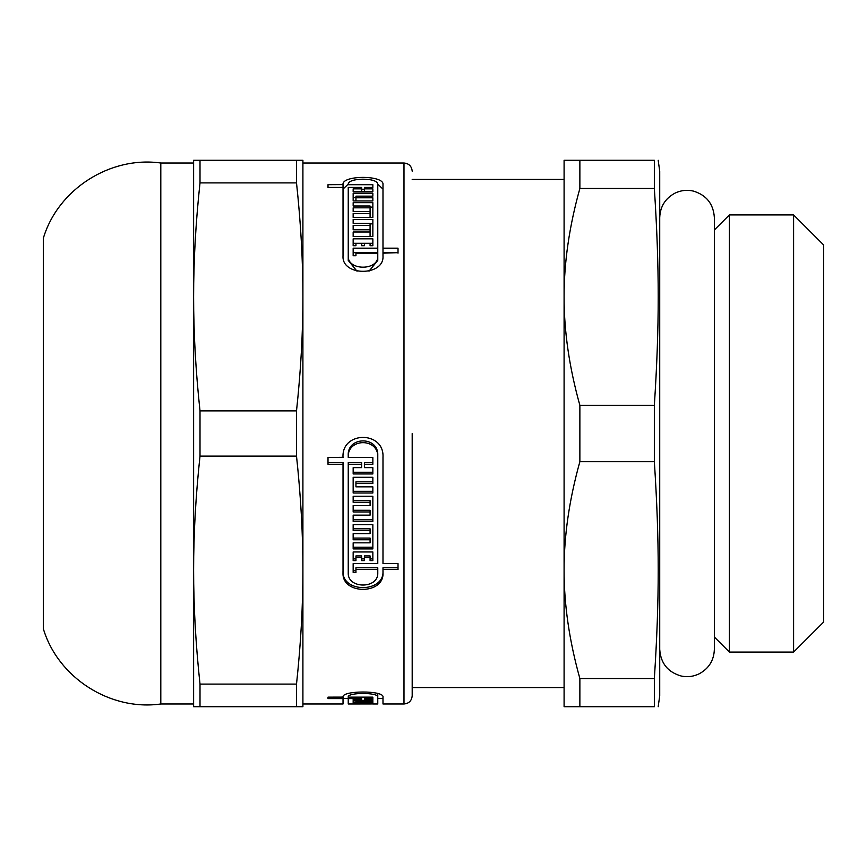 <?xml version="1.0" encoding="UTF-8"?>
<svg xmlns="http://www.w3.org/2000/svg" width="867" height="867" viewBox="0 0 867 867"><rect width="100%" height="100%" fill="white"/><g stroke="black" fill="none" stroke-linecap="round" stroke-linejoin="round"><path stroke-width="1.3" d="M654.347 188.464L654.347 160.287C659.505 160.287 659.505 160.287 654.347 160.287C659.505 160.287 659.505 160.287 654.347 160.287L564.092 160.287L564.092 296.893C564.027 262.495 569.283 226.352 579.871 188.464L654.347 188.464C659.505 267.751 659.505 326.035 654.347 405.322L579.871 405.322C569.283 367.435 564.027 331.292 564.092 296.893L564.092 570.107C564.027 535.708 569.283 499.565 579.871 461.678L654.347 461.678C659.505 540.965 659.505 599.249 654.347 678.536L579.871 678.536C569.283 640.648 564.027 604.505 564.092 570.107L564.092 706.713L654.347 706.713C659.505 706.713 659.505 706.713 654.347 706.713C659.505 706.713 659.505 706.713 654.347 706.713L654.347 678.536M654.347 405.322L654.347 461.678M658.183 160.287L659.722 171.211L659.722 695.789L658.183 706.713M579.871 678.536L579.871 706.713M579.871 405.322L579.871 461.678M579.871 160.287L579.871 188.464M729.396 433.5L729.396 652.071L793.598 652.071L793.598 214.929L729.396 214.929L729.396 433.5M793.598 214.929L823.65 244.982L823.65 622.018L793.598 652.071M343.029 697.057L343.029 697.144C341.251 690.36 384.504 690.273 382.986 697.101L382.986 698.52L377.774 698.52M343.029 189.071L348.306 184.075M377.719 184.075L382.986 189.147M343.029 187.435L343.029 184.693C341.251 175.026 384.504 174.95 382.986 184.606L382.986 252.665L398.018 252.665L382.986 253.164L382.986 255.873C384.504 276.454 341.511 276.454 343.029 255.873L343.029 187.435L328.008 187.435L328.008 184.693L343.029 184.606M348.241 191.954L348.241 260.414L357.031 271.219M368.984 271.219L377.774 260.414L377.774 253.164L355.947 253.164L355.947 255.722L353.162 255.722L353.162 252.665L377.774 252.665L377.774 184.606C378.89 177.323 346.865 177.399 348.241 184.693L372.853 184.693L372.853 187.435L364.4 187.435L364.4 188.865L372.853 188.865L372.853 191.65L372.853 188.865M361.626 189.234L364.4 189.234M372.853 200.949L372.853 197.784L372.853 200.949L353.162 200.949L353.162 197.654L355.947 197.654M370.079 207.105L372.853 207.105L372.853 217.422L353.162 217.422L353.162 213.488L370.079 213.488L370.079 211.57L353.162 211.57L353.162 207.831L370.079 207.831L370.079 206.01L353.162 206.01L353.162 202.672L372.853 202.672L372.853 217.422M353.162 236.442L370.079 236.442L370.079 229.777L353.162 229.777L353.162 225.453L370.079 225.453L370.079 223.339L353.162 223.339L353.162 219.438L372.853 219.438L372.853 236.518L353.162 236.442M370.079 223.859L372.853 223.859L372.853 236.518M372.853 243.302L372.853 245.719L370.079 245.719L370.079 243.302L364.4 243.302L364.4 245.719L361.626 245.719L361.626 243.302L355.947 243.302L355.947 245.719L353.162 245.719L353.162 243.302L372.853 243.302M398.018 567.777L382.986 567.777L382.986 572.61C384.504 594.935 341.511 594.935 343.029 572.61L343.029 462.555L328.008 462.555M382.986 570.876C384.525 593.158 341.5 593.158 343.029 570.876M361.626 464.278L361.626 462.555L348.241 462.555L348.241 572.61C347.136 589.17 378.89 589.17 377.774 572.61L377.774 569.5L355.947 569.5L355.947 572.437L353.162 572.437L353.162 563.593L377.774 563.593L377.774 455.576C378.901 435.841 346.854 436.101 348.241 455.771L348.241 457.505L372.853 457.505L372.853 462.555L364.4 462.555L364.4 467.638L372.853 467.638L372.853 472.255L353.162 472.255L353.162 467.638L361.626 467.638L361.626 464.278L348.241 464.278M377.774 561.87L377.774 455.576M355.947 570.703L353.162 570.703L353.162 563.593M377.774 569.5L377.774 567.777L355.947 567.777L355.947 569.5M372.853 481.835L355.947 481.835L355.947 486.831L372.853 486.831L372.853 491.307L353.162 491.307L353.162 477.294L372.853 477.294L372.853 481.835M353.162 519.777L353.162 515.15L370.079 515.15L370.079 511.974L353.162 511.974L353.162 505.58L370.079 505.58L370.079 502.361L353.162 502.361L353.162 496.26L372.853 496.26L372.853 519.777L353.162 519.777M370.079 502.361L370.079 500.671L353.162 500.671L353.162 496.26M370.079 511.974L370.079 510.284L353.162 510.284L353.162 505.58M353.162 547.218L353.162 542.829L370.079 542.829L370.079 539.773L353.162 539.773L353.162 533.606L370.079 533.606L370.079 530.496L353.162 530.496L353.162 524.6L372.853 524.6L372.853 547.218L353.162 547.218M370.079 530.496L370.079 528.805L353.162 528.805L353.162 524.6M370.079 539.773L370.079 538.071L353.162 538.071L353.162 533.606M372.853 551.954L372.853 560.613L370.079 560.613L370.079 555.92L364.4 555.92L364.4 560.613L361.626 560.613L361.626 557.633L355.947 557.633L355.947 560.613L353.162 560.613L353.162 551.954L372.853 551.954L372.853 558.901L370.079 558.901M355.947 558.901L353.162 558.901L353.162 551.954M361.626 557.633L361.626 555.92L355.947 555.92L355.947 557.633M364.4 558.901L361.626 558.901M370.079 557.633L364.4 557.633M372.853 524.6L372.853 548.919L353.162 548.919L353.162 542.829M372.853 496.26L372.853 521.468L353.162 521.468L353.162 515.15M372.853 486.831L372.853 493.009L353.162 493.009L353.162 477.294M372.853 477.294L372.853 483.537L355.947 483.537M372.853 457.505L372.853 464.278L364.4 464.278M372.853 467.638L372.853 473.967L353.162 473.967L353.162 467.638M343.029 464.278L328.008 464.278L328.008 457.505L343.029 457.299M343.029 457.104L343.029 457.505C341.251 430.888 384.504 430.639 382.986 457.31L382.986 563.593L398.018 563.593L398.018 569.5L382.986 569.5M353.162 245.719L353.162 238.837L372.853 238.837L372.853 245.719M353.162 223.339L353.162 219.438M353.162 236.518L353.162 231.998L370.079 231.998M353.162 206.01L353.162 202.672M353.162 217.422L353.162 213.488M370.079 217.422L370.079 213.488M353.162 200.949L353.162 193.178L372.853 193.178L372.853 196.159L372.853 193.178M372.853 196.159L355.947 196.159L355.947 197.784L372.853 197.784M364.4 191.65L364.4 188.865M372.853 191.65L353.162 191.65L353.162 188.865L361.626 188.865L361.626 187.435L348.241 187.435L348.241 255.873C347.125 270.948 378.89 270.948 377.774 255.873M353.162 191.65L353.162 188.865M361.626 191.65L361.626 188.865M348.241 260.414L348.241 255.873M370.079 703.115L353.162 703.115L372.853 703.115L372.853 703.982L377.774 703.982L377.774 693.643M372.853 703.939L353.162 703.982L370.079 703.549M353.162 702.834L353.162 700.883L372.853 700.883L372.853 701.771L355.947 701.771L372.853 702.172L372.853 702.834L353.162 702.834L353.162 700.883M355.947 700.883L355.947 701.771M364.4 697.144L364.4 699.236L372.853 699.236L372.853 700.352L353.162 700.352L353.162 699.236L361.626 699.236L361.626 698.585L348.241 698.585L348.241 703.982L353.162 703.982M377.774 697.101C378.89 692.224 346.865 692.289 348.241 697.144L372.853 697.144L372.853 698.585L364.4 698.585M361.626 697.144L361.626 698.585M348.241 697.057L348.241 698.585M343.029 697.144L343.029 698.585L328.008 698.585L328.008 697.144L343.029 697.101M302.908 703.982L343.029 703.982L343.029 698.585M328.008 698.585L328.008 697.144M377.774 457.31C378.89 437.607 346.865 437.857 348.241 457.505M382.986 248.168L398.018 248.168L398.018 253.164M382.986 697.101L382.986 703.982L403.989 703.982C408.975 703.495 411.706 700.764 412.193 695.789L412.193 687.585L564.092 687.585M353.162 229.777L353.162 225.453M370.079 229.777L370.079 225.453M353.162 211.57L353.162 207.831M370.079 211.57L370.079 207.831M355.947 200.949L355.947 197.784M353.162 255.722L353.162 248.168L377.774 248.168M372.853 187.435L372.853 184.693M348.241 187.435L348.241 189.147M353.162 703.928L370.079 703.711M372.853 697.144L372.853 698.585M412.193 433.5L412.193 695.789M160.807 703.982L160.807 163.018C110.261 155.822 57.981 189.277 43.35 238.197L43.35 628.803C57.981 677.723 110.261 711.178 160.807 703.982L193.623 703.982M296.514 706.713L302.908 706.713L302.908 570.107C302.941 606.098 300.806 644.094 296.514 684.096L200.006 684.096C195.714 644.094 193.59 606.098 193.623 570.107C193.59 534.126 195.714 496.119 200.006 456.118L296.514 456.118C300.806 496.119 302.941 534.126 302.908 570.107L302.908 296.893C302.941 332.874 300.806 370.881 296.514 410.882L200.006 410.882C195.714 370.881 193.59 332.874 193.623 296.893C193.59 260.902 195.714 222.906 200.006 182.904L296.514 182.904C300.806 222.906 302.941 260.902 302.908 296.893L302.908 160.287L193.623 160.287L193.623 706.713L296.514 706.713L296.514 684.096M296.514 160.287L296.514 182.904M296.514 410.882L296.514 456.118M200.006 160.287L200.006 182.904M200.006 410.882L200.006 456.118M200.006 684.096L200.006 706.713M302.908 163.018L403.989 163.018L403.989 703.982M412.193 179.415L564.092 179.415M659.722 217.66C660.155 206.595 665.238 198.424 674.981 193.146C680.801 190.35 686.87 189.645 693.167 191.033C706.399 194.999 713.465 203.875 714.365 217.66L714.365 649.34C713.953 660.253 708.978 668.37 699.431 673.692C693.654 676.563 687.607 677.344 681.278 676.043C667.839 672.196 660.654 663.288 659.722 649.34M714.365 637.05L729.396 652.071M714.365 229.95L729.396 214.929M343.029 698.52L348.241 698.52M160.807 163.018L193.623 163.018M403.989 163.018C408.975 163.505 411.706 166.236 412.193 171.211"/></g></svg>
